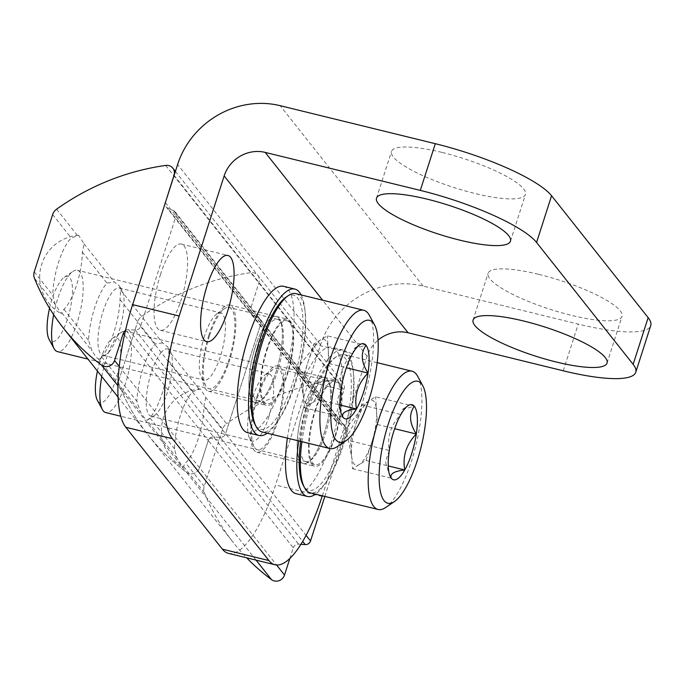 <?xml version="1.0" encoding="UTF-8"?>
<svg xmlns="http://www.w3.org/2000/svg" width="685" height="685" viewBox="0 0 685 685"><rect width="100%" height="100%" fill="white"/><g stroke="black" fill="none" stroke-linecap="round" stroke-linejoin="round"><path stroke-width="0.51" stroke-dasharray="3.42 2.57" d="M228.465 553.369A100.498 30.268 103.8 0 0 275.567 485.014L320.546 344.906A83.75 77.765 141.6 0 1 423.107 286.073L578.243 324.091A100.498 21.834 -162.2 0 0 650.75 325.555M322.301 495.812L367.091 356.311A33.496 31.108 141.6 0 1 378.017 340.171M257.14 396.135A44.388 13.366 103.8 0 0 256.815 452.168A44.388 13.366 103.8 0 0 280.37 412.242A44.388 13.366 103.8 0 0 277.947 365.944A44.388 13.366 103.8 0 0 257.14 396.135M160.564 274.248A44.388 13.366 103.8 0 0 160.239 330.281A44.388 13.366 103.8 0 0 183.785 290.354A44.388 13.366 103.8 0 0 181.371 244.057A44.388 13.366 103.8 0 0 160.564 274.248M208.856 335.196A44.388 13.366 103.8 0 0 208.531 391.221A44.388 13.366 103.8 0 0 232.078 351.294A44.388 13.366 103.8 0 0 229.655 304.996A44.388 13.366 103.8 0 0 208.856 335.196M442.253 152.472A70.349 15.284 17.8 0 1 525.463 194.454A70.349 15.284 17.8 0 1 453.812 187.502A70.349 15.284 17.8 0 1 391.495 151.445A70.349 15.284 17.8 0 1 442.253 152.472M538.838 274.36A70.349 15.284 17.8 0 1 622.04 316.342A70.349 15.284 17.8 0 1 550.389 309.389A70.349 15.284 17.8 0 1 488.08 273.332A70.349 15.284 17.8 0 1 538.838 274.36M303.686 407.541A44.388 13.366 103.8 0 0 303.352 463.574A44.388 13.366 103.8 0 0 326.908 423.638A44.388 13.366 103.8 0 0 324.484 377.349A44.388 13.366 103.8 0 0 303.686 407.541M255.394 346.593A44.388 13.366 103.8 0 0 255.068 402.626A44.388 13.366 103.8 0 0 278.615 362.699A44.388 13.366 103.8 0 0 276.201 316.401A44.388 13.366 103.8 0 0 255.394 346.593M252.388 400.768A44.388 13.366 -76.2 0 1 253.947 351.414A44.388 13.366 -76.2 0 1 276.201 316.401A44.388 13.366 -76.2 0 1 278.615 362.699A44.388 13.366 -76.2 0 1 255.068 402.626A44.388 13.366 -76.2 0 1 252.388 400.768M263.708 403.542A44.388 13.366 -76.2 0 1 265.266 354.188A44.388 13.366 -76.2 0 1 287.52 319.176A44.388 13.366 -76.2 0 1 289.943 365.473A44.388 13.366 -76.2 0 1 266.388 405.4A44.388 13.366 -76.2 0 1 263.708 403.542M283.573 286.304A75.376 22.699 -76.2 0 1 287.683 364.917A75.376 22.699 -76.2 0 1 247.696 432.723M301.143 294.927A75.376 22.699 -76.2 0 1 299.011 367.699A75.376 22.699 -76.2 0 1 267.261 433.211M304.2 407.746L342.979 417.251L341.13 414.057L337.166 400.768L341.027 389.525C338.621 376.039 342.466 364.06 352.569 353.571L354.205 348.485L366.064 345.351L327.284 335.847L313.781 344.067L302.239 380.021L304.2 407.746L317.694 399.526L329.237 363.572L328.261 349.71A33.496 10.087 -76.2 0 1 323.466 381.545A33.496 10.087 -76.2 0 1 310.947 403.636A33.496 10.087 -76.2 0 1 303.703 397.72A33.496 10.087 -76.2 0 1 303.215 393.884A33.496 10.087 -76.2 0 1 308.01 362.048A33.496 10.087 -76.2 0 1 317.052 343.245A33.496 10.087 -76.2 0 1 320.537 339.957A33.496 10.087 -76.2 0 1 328.261 349.71L327.284 335.847M369.421 315.408A71.189 21.44 -76.2 0 1 367.588 384.499A71.189 21.44 -76.2 0 1 337.268 446.611M295.843 293.625A71.189 21.44 -76.2 0 1 299.722 367.871A71.189 21.44 -76.2 0 1 261.953 431.91M286.176 297.05A69.091 20.815 -76.2 0 1 297.17 367.246A69.091 20.815 -76.2 0 1 254.966 424.4M267.107 349.855A42.71 12.869 -76.2 0 1 286.792 320.743A42.71 12.869 -76.2 0 1 289.455 365.353A42.71 12.869 -76.2 0 1 266.465 403.679A42.71 12.869 -76.2 0 1 267.107 349.855M257.988 347.826A41.879 12.613 -76.2 0 1 277.288 319.27A41.879 12.613 -76.2 0 1 277.613 319.338A41.879 12.613 -76.2 0 1 279.9 363.016A41.879 12.613 -76.2 0 1 257.68 400.682A41.879 12.613 -76.2 0 1 257.363 400.588A41.879 12.613 -76.2 0 1 257.988 347.826M53.653 314.68A41.879 12.613 -76.2 0 1 57.72 298.746A41.879 12.613 -76.2 0 1 72.97 271.397A41.879 12.613 -76.2 0 1 77.345 270.267A41.879 12.613 -76.2 0 1 79.631 313.935A41.879 12.613 -76.2 0 1 57.412 351.61M49.551 308.241A33.659 10.138 -76.2 0 1 52.009 299.276A33.659 10.138 -76.2 0 1 64.262 277.288A33.659 10.138 -76.2 0 1 69.622 311.487A33.659 10.138 -76.2 0 1 49.063 339.323M317.694 399.526L339.974 404.981M329.237 363.572L346.353 367.768M313.781 344.067L352.569 353.571M302.239 380.021L341.027 389.525M300.672 461.716A44.388 13.366 -76.2 0 1 302.231 412.353A44.388 13.366 -76.2 0 1 324.484 377.349A44.388 13.366 -76.2 0 1 326.908 423.638A44.388 13.366 -76.2 0 1 303.352 463.574A44.388 13.366 -76.2 0 1 300.672 461.716M312 464.49A44.388 13.366 -76.2 0 1 313.559 415.127A44.388 13.366 -76.2 0 1 335.813 380.124A44.388 13.366 -76.2 0 1 338.227 426.421A44.388 13.366 -76.2 0 1 314.68 466.348A44.388 13.366 -76.2 0 1 312 464.49M287.375 438.143A75.376 22.699 -76.2 0 1 331.857 347.252A75.376 22.699 -76.2 0 1 335.975 425.864A75.376 22.699 -76.2 0 1 295.98 493.671M298.703 440.917A75.376 22.699 -76.2 0 1 343.185 350.026A75.376 22.699 -76.2 0 1 349.975 416.36A75.376 22.699 -76.2 0 1 315.554 494.15M352.484 468.694L391.272 478.19L389.423 474.996L385.45 461.716L389.311 450.465C386.914 436.987 390.758 425 400.853 414.519L402.497 409.425L414.356 406.291L375.568 396.786L362.074 405.015L350.532 440.96L352.484 468.694L365.987 460.466L377.529 424.512L376.553 410.649A33.496 10.087 -76.2 0 1 371.758 442.493A33.496 10.087 -76.2 0 1 359.231 464.576A33.496 10.087 -76.2 0 1 351.996 458.659A33.496 10.087 -76.2 0 1 351.508 454.823A33.496 10.087 -76.2 0 1 356.303 422.987A33.496 10.087 -76.2 0 1 365.345 404.193A33.496 10.087 -76.2 0 1 368.821 400.896A33.496 10.087 -76.2 0 1 376.553 410.649L375.568 396.786M417.713 376.348A71.189 21.44 -76.2 0 1 415.881 445.447A71.189 21.44 -76.2 0 1 385.561 507.559M301.931 441.705A71.189 21.44 -76.2 0 1 310.767 402.985A71.189 21.44 -76.2 0 1 336.686 356.5A71.189 21.44 -76.2 0 1 344.127 354.565A71.189 21.44 -76.2 0 1 348.014 428.81A71.189 21.44 -76.2 0 1 310.245 492.849M300.647 441.388A69.091 20.815 -76.2 0 1 309.312 403.123A69.091 20.815 -76.2 0 1 334.46 357.998A69.091 20.815 -76.2 0 1 345.463 428.185A69.091 20.815 -76.2 0 1 303.258 485.34M315.391 410.803A42.71 12.869 -76.2 0 1 335.076 381.682A42.71 12.869 -76.2 0 1 337.739 426.301A42.71 12.869 -76.2 0 1 314.757 464.627A42.71 12.869 -76.2 0 1 315.391 410.803M306.281 408.765A41.879 12.613 -76.2 0 1 325.58 380.218A41.879 12.613 -76.2 0 1 325.906 380.286A41.879 12.613 -76.2 0 1 328.192 423.955A41.879 12.613 -76.2 0 1 305.972 461.63A41.879 12.613 -76.2 0 1 305.656 461.536A41.879 12.613 -76.2 0 1 306.281 408.765M101.774 376.536A41.879 12.613 -76.2 0 1 106.012 359.693A41.879 12.613 -76.2 0 1 121.254 332.345A41.879 12.613 -76.2 0 1 125.638 331.206A41.879 12.613 -76.2 0 1 127.924 374.883A41.879 12.613 -76.2 0 1 105.704 412.55M97.424 371.047A33.659 10.138 -76.2 0 1 100.301 360.216A33.659 10.138 -76.2 0 1 112.554 338.236A33.659 10.138 -76.2 0 1 117.906 372.426A33.659 10.138 -76.2 0 1 97.347 400.271M365.987 460.466L388.258 465.928M377.529 424.512L394.646 428.707M362.074 405.015L400.853 414.519M350.532 440.96L389.311 450.465M55.245 304.483L52.856 295.329A39.071 11.765 -76.2 0 1 58.585 262.295A39.071 11.765 -76.2 0 1 71.257 238.029L78.621 235.315L84.075 243.851L82.328 251.994A39.071 11.765 -76.2 0 1 63.928 309.303L61.265 313.67L55.245 304.483L34.43 278.221M162.542 342.877L155.247 344.024A41.879 12.613 103.8 0 0 136.846 401.324L140.374 411.925C143.319 416.626 145.443 419.314 146.761 419.982L147.849 419.888L149.921 417.824A41.879 12.613 103.8 0 0 168.322 360.524L168.93 350.943L167.885 346.987L162.542 342.877L141.59 316.436A234.501 217.736 141.6 0 1 250.693 272.699A8.374 7.775 141.6 0 1 257.825 275.43A8.374 7.775 141.6 0 1 259.016 282.528L250.273 309.748A5.026 4.667 -38.4 0 0 250.993 314.013A5.026 4.667 141.6 0 1 250.273 309.748L259.016 282.528A8.374 7.775 -38.4 0 0 257.825 275.43A8.374 7.775 -38.4 0 0 250.693 272.699A234.501 217.736 -38.4 0 0 141.59 316.436A10.052 9.333 -38.4 0 0 137.634 321.796A10.052 9.333 141.6 0 1 141.59 316.436L120.637 289.995L119.592 286.039L114.249 281.937L106.954 283.076A41.879 12.613 103.8 0 0 88.562 340.385L92.081 350.977C95.027 355.686 97.159 358.375 98.469 359.043L99.565 358.949L101.628 356.885A41.879 12.613 103.8 0 0 120.029 299.576L120.637 289.995M256.079 560.133L186.568 472.41A234.501 217.736 141.6 0 1 148.542 435.557A234.501 217.736 141.6 0 1 119.421 385.484A10.052 9.333 141.6 0 1 119.241 379.105L137.634 321.796L119.241 379.105A10.052 9.333 -38.4 0 0 119.421 385.484A234.501 217.736 -38.4 0 0 148.542 435.557A234.501 217.736 -38.4 0 0 186.568 472.41A8.374 7.775 -38.4 0 0 199.532 467.795A8.374 7.775 141.6 0 1 186.568 472.41L117.957 385.809M125.501 330.47A5.026 4.667 141.6 0 1 128.609 329.656L135.236 330.084A5.026 4.667 141.6 0 0 140.553 326.428L175.942 216.22A5.026 4.667 141.6 0 0 173.57 210.68L167.654 208.035A5.026 4.667 141.6 0 1 165.068 203.582M324.827 496.428L345.916 430.745A5.026 4.667 -38.4 0 0 343.545 425.197L337.636 422.551L252.645 315.297A5.026 4.667 141.6 0 1 250.993 314.013A5.026 4.667 -38.4 0 0 252.645 315.297L258.562 317.943A5.026 4.667 141.6 0 1 260.925 323.483L225.545 433.682A5.026 4.667 141.6 0 1 220.219 437.347L213.6 436.919A5.026 4.667 -38.4 0 0 208.274 440.575A5.026 4.667 141.6 0 1 213.6 436.919L220.219 437.347A5.026 4.667 -38.4 0 0 225.545 433.682L260.925 323.483A5.026 4.667 -38.4 0 0 258.562 317.943L252.645 315.297L167.654 208.035M209.43 335.924A41.879 12.613 103.8 0 0 205.765 385.749A41.879 12.613 103.8 0 0 231.342 351.114A41.879 12.613 103.8 0 0 224.68 308.575A41.879 12.613 103.8 0 0 209.43 335.924M289.832 558.523L293.266 547.837L208.274 440.575L199.532 467.795L208.274 440.575L124.507 334.854M108.812 352.133A34.627 10.429 103.8 0 0 121.887 320.871A34.627 10.429 103.8 0 0 122.033 290.508A34.627 10.429 103.8 0 0 119.25 288A34.627 10.429 103.8 0 0 103.024 311.547A34.627 10.429 103.8 0 0 102.767 355.258A34.627 10.429 103.8 0 0 106.389 354.316A34.627 10.429 103.8 0 0 108.812 352.133M204.387 336.386A34.627 10.429 103.8 0 0 201.356 377.589A34.627 10.429 103.8 0 0 204.139 380.089A34.627 10.429 103.8 0 0 222.505 348.948A34.627 10.429 103.8 0 0 220.613 312.839A34.627 10.429 103.8 0 0 216.991 313.773A34.627 10.429 103.8 0 0 204.387 336.386M205.765 397.428L204.019 405.571A39.071 11.765 -76.2 0 1 198.29 438.614A39.071 11.765 -76.2 0 1 185.618 462.88L182.955 467.247L176.935 458.06L174.547 448.906A39.071 11.765 -76.2 0 1 192.947 391.606L200.311 388.892L205.765 397.428L226.581 423.698A10.052 9.333 -38.4 0 0 222.625 429.058L204.224 486.367A10.052 9.333 -38.4 0 0 204.413 492.738A234.501 217.736 -38.4 0 0 233.534 542.82A234.501 217.736 -38.4 0 0 246.686 557.838M337.636 422.551A5.026 4.667 -38.4 0 1 335.265 417.011L344.007 389.791A8.374 7.775 -38.4 0 0 342.817 382.684A8.374 7.775 -38.4 0 0 335.684 379.961A234.501 217.736 -38.4 0 0 226.581 423.698M300.946 544.327L298.583 544.173A5.026 4.667 -38.4 0 0 293.266 547.837M277.04 421.241A41.879 12.613 103.8 0 0 282.999 381.031A41.879 12.613 103.8 0 0 272.964 369.515A41.879 12.613 103.8 0 0 255.128 406.051A41.879 12.613 103.8 0 0 254.058 446.697A41.879 12.613 103.8 0 0 277.04 421.241M161.506 352.064A34.627 10.429 103.8 0 0 147.412 388.712A34.627 10.429 103.8 0 0 151.06 416.197A34.627 10.429 103.8 0 0 154.682 415.264A34.627 10.429 103.8 0 0 167.286 392.651A34.627 10.429 103.8 0 0 170.317 351.448A34.627 10.429 103.8 0 0 167.542 348.939A34.627 10.429 103.8 0 0 161.506 352.064M268.648 417.49A34.627 10.429 103.8 0 0 268.905 373.779A34.627 10.429 103.8 0 0 265.283 374.721A34.627 10.429 103.8 0 0 250.539 404.929A34.627 10.429 103.8 0 0 249.648 438.528A34.627 10.429 103.8 0 0 252.422 441.037A34.627 10.429 103.8 0 0 268.648 417.49M563.241 370.791L578.243 324.091M322.104 496.411L275.567 485.014M320.546 344.906L177.612 164.511M423.107 286.073L280.174 105.678M367.091 356.311L322.618 300.184M34.25 271.842L52.856 295.329M52.651 214.542L71.257 238.029M56.598 209.173L77.414 235.443M165.702 165.436L335.684 379.961M84.075 243.851L114.249 281.937M61.907 312.899L92.081 350.977M98.469 359.043L140.374 411.925M101.628 356.885L136.846 401.324M63.928 309.303L88.562 340.385M82.328 251.994L106.954 283.076M120.029 299.576L155.247 344.024M174.118 175.386L344.007 389.791M165.385 202.614L335.265 417.011M173.57 210.68L343.545 425.197M175.942 216.22L345.916 430.745M140.553 326.428L306.109 535.362M135.236 330.084L302.71 541.441M128.609 329.656L298.583 544.173M119.276 366.501L276.569 565.014M222.625 429.058L204.019 405.571M204.224 486.367L185.618 462.88M204.413 492.738L183.597 466.476M176.935 458.06L146.761 419.982M199.104 389.02L168.93 350.943M192.947 391.606L168.322 360.524M174.547 448.906L149.921 417.824M607.047 363.041L622.04 316.342M473.087 320.032L488.08 273.332M510.471 241.154L525.463 194.454M376.502 198.145L391.495 151.445M208.531 391.221L266.388 405.4M229.655 304.996L287.52 319.176M160.239 330.281L206.776 341.687M181.371 244.057L227.908 255.462M256.815 452.168L314.68 466.348M277.947 365.944L335.813 380.124M354.205 348.485L359.685 344.778M341.121 414.057L342.209 416.069M257.363 400.588L266.465 403.679M277.288 319.27L286.792 320.743M277.613 319.338L77.345 270.267M257.68 400.682L87.954 359.094M64.262 277.288L72.97 271.397M317.052 343.245L297.829 367.408L303.703 397.72M343.185 350.026L331.857 347.252M402.497 409.425L407.969 405.717M389.414 474.996L390.501 477.017M377.152 362.665L344.127 354.565M334.46 357.998L336.686 356.5M305.656 461.536L314.757 464.627M325.58 380.218L335.076 381.682M325.906 380.286L125.638 331.206M305.972 461.63L120.765 416.24M112.554 338.236L121.254 332.345M365.345 404.193L346.113 428.348L351.996 458.659M118.068 397.103L233.534 542.82M175.403 171.404L342.817 382.684M166.001 206.75L335.984 421.275M175.223 211.956L345.206 426.481M122.033 290.508L119.61 286.03M106.389 354.316L99.556 358.94M102.767 355.258L204.139 380.089M119.25 288L220.613 312.839M201.356 377.589L205.765 385.749M216.991 313.773L224.68 308.575M78.621 235.315A41.879 41.879 0 0 0 61.239 313.704M170.317 351.448L167.902 346.97M154.682 415.264L147.849 419.888M151.06 416.197L252.422 441.037M167.542 348.939L268.905 373.779M249.648 438.528L254.058 446.697M265.283 374.721L272.964 369.515M200.311 388.892A41.879 41.879 0 0 0 182.929 467.281"/><path stroke-width="1.03" d="M378.017 340.171A33.496 31.108 141.6 0 1 408.114 332.773L563.241 370.791A100.498 21.834 -162.2 0 0 635.757 372.263L650.75 325.555A100.498 21.834 -162.2 0 0 648.138 317.643L551.562 195.756A100.498 21.834 -162.2 0 0 435.3 143.696L280.174 105.678A83.75 77.765 141.6 0 0 177.612 164.511L132.633 304.619A100.498 30.268 103.8 0 0 125.817 427.277L222.394 549.164A100.498 30.268 103.8 0 0 228.465 553.369L275.01 564.774A100.498 30.268 103.8 0 0 322.104 496.411L322.301 495.812M635.757 372.263A100.498 21.834 -162.2 0 0 633.145 364.351L536.569 242.464A100.498 21.834 -162.2 0 0 420.307 190.396L265.172 152.387A33.496 31.108 141.6 0 0 224.149 175.917L179.17 316.025A100.498 30.268 103.8 0 0 172.363 438.683L125.817 427.277M275.01 564.774A100.498 30.268 103.8 0 1 268.94 560.57L172.363 438.683M427.26 199.172A70.349 15.284 17.8 0 1 510.471 241.154A70.349 15.284 17.8 0 1 438.82 234.201A70.349 15.284 17.8 0 1 376.502 198.145A70.349 15.284 17.8 0 1 427.26 199.172M523.837 321.059A70.349 15.284 17.8 0 1 607.047 363.041A70.349 15.284 17.8 0 1 535.396 356.089A70.349 15.284 17.8 0 1 473.087 320.032A70.349 15.284 17.8 0 1 523.837 321.059M207.101 285.654A44.388 13.366 103.8 0 0 206.776 341.687A44.388 13.366 103.8 0 0 230.331 301.751A44.388 13.366 103.8 0 0 227.908 255.462A44.388 13.366 103.8 0 0 207.101 285.654M267.261 433.211A75.376 22.699 -76.2 0 1 259.016 435.497L247.696 432.723A75.376 22.699 -76.2 0 1 243.141 429.572A75.376 22.699 -76.2 0 1 245.787 345.754A75.376 22.699 -76.2 0 1 283.573 286.304L294.892 289.079A75.376 22.699 -76.2 0 1 301.143 294.927M259.016 435.497A75.376 22.699 -76.2 0 1 254.469 432.346A75.376 22.699 -76.2 0 1 257.106 348.528A75.376 22.699 -76.2 0 1 294.892 289.079M352.569 353.571A38.685 11.654 -76.2 0 1 359.685 344.778A38.685 11.654 -76.2 0 1 366.064 345.351C360.464 352.998 361.115 362.237 368.025 373.077C357.938 383.497 354.094 395.485 356.474 409.022C345.754 410.221 341.258 412.961 342.979 417.251A38.685 11.654 -76.2 0 1 342.209 416.069A38.685 11.654 -76.2 0 1 341.027 389.525A38.685 11.654 -76.2 0 1 352.569 353.571M366.064 345.351A38.685 11.654 -76.2 0 1 368.025 373.077A38.685 11.654 -76.2 0 1 356.474 409.022A38.685 11.654 -76.2 0 1 342.979 417.251M340.034 363.016A62.814 18.923 -76.2 0 1 374.515 324.836A62.814 18.923 -76.2 0 1 372.897 385.801A62.814 18.923 -76.2 0 1 346.139 440.609A62.814 18.923 -76.2 0 1 331.095 423.33A62.814 18.923 -76.2 0 1 340.034 363.016M346.139 440.609L337.268 446.611A71.189 21.44 -76.2 0 1 329.819 448.538A71.189 21.44 -76.2 0 1 330.35 358.675A71.189 21.44 -76.2 0 1 363.709 310.254A71.189 21.44 -76.2 0 1 369.421 315.408L374.515 324.836M329.819 448.538L261.953 431.91A71.189 21.44 -76.2 0 1 256.241 426.755A71.189 21.44 -76.2 0 1 262.475 342.046A71.189 21.44 -76.2 0 1 288.394 295.552A71.189 21.44 -76.2 0 1 295.843 293.625L363.709 310.254M256.241 426.755L254.966 424.4A69.091 20.815 -76.2 0 1 261.019 342.183A69.091 20.815 -76.2 0 1 286.176 297.05L288.394 295.552M87.954 359.094L57.412 351.61A41.879 12.613 -76.2 0 1 54.055 348.579A41.879 12.613 -76.2 0 1 53.653 314.68M54.055 348.579L49.063 339.323A33.659 10.138 -76.2 0 1 49.551 308.241M339.974 404.981L356.474 409.022M346.353 367.768L368.025 373.077M315.554 494.15A75.376 22.699 -76.2 0 1 307.308 496.445L295.98 493.671A75.376 22.699 -76.2 0 1 291.433 490.511A75.376 22.699 -76.2 0 1 287.375 438.143M307.308 496.445A75.376 22.699 -76.2 0 1 302.753 493.286A75.376 22.699 -76.2 0 1 298.703 440.917M400.853 414.519A38.685 11.654 -76.2 0 1 407.969 405.717A38.685 11.654 -76.2 0 1 414.356 406.291C408.748 413.937 409.399 423.184 416.309 434.016C406.231 444.445 402.386 456.424 404.767 469.97C394.046 471.16 389.542 473.9 391.272 478.19A38.685 11.654 -76.2 0 1 390.501 477.017A38.685 11.654 -76.2 0 1 389.311 450.465A38.685 11.654 -76.2 0 1 400.853 414.519M414.356 406.291A38.685 11.654 -76.2 0 1 416.309 434.016A38.685 11.654 -76.2 0 1 404.767 469.97A38.685 11.654 -76.2 0 1 391.272 478.19M388.326 423.964A62.814 18.923 -76.2 0 1 422.799 385.783A62.814 18.923 -76.2 0 1 421.189 446.748A62.814 18.923 -76.2 0 1 394.432 501.548A62.814 18.923 -76.2 0 1 379.379 484.278A62.814 18.923 -76.2 0 1 388.326 423.964M394.432 501.548L385.561 507.559A71.189 21.44 -76.2 0 1 378.111 509.486A71.189 21.44 -76.2 0 1 378.634 419.622A71.189 21.44 -76.2 0 1 412.002 371.201A71.189 21.44 -76.2 0 1 417.713 376.348L422.799 385.783M378.111 509.486L310.245 492.849A71.189 21.44 -76.2 0 1 304.534 487.703A71.189 21.44 -76.2 0 1 301.931 441.705M304.534 487.703L303.258 485.34A69.091 20.815 -76.2 0 1 300.647 441.388M120.765 416.24L105.704 412.55A41.879 12.613 -76.2 0 1 102.339 409.519A41.879 12.613 -76.2 0 1 101.774 376.536M102.339 409.519L97.347 400.271A33.659 10.138 -76.2 0 1 97.424 371.047M388.258 465.928L404.767 469.97M394.646 428.707L416.309 434.016M125.501 330.47A5.026 4.667 141.6 0 0 123.283 333.312L114.541 360.533A8.374 7.775 141.6 0 1 101.585 365.148A234.501 217.736 141.6 0 1 63.551 328.303A234.501 217.736 141.6 0 1 34.43 278.221A10.052 9.333 141.6 0 1 34.25 271.842L52.651 214.542A10.052 9.333 141.6 0 1 56.598 209.173A234.501 217.736 141.6 0 1 165.702 165.436A8.374 7.775 141.6 0 1 172.834 168.167A8.374 7.775 141.6 0 1 174.024 175.266L165.385 202.614M165.068 203.582A5.026 4.667 141.6 0 1 165.29 202.495M246.686 557.838A234.501 217.736 -38.4 0 0 271.56 579.673A8.374 7.775 -38.4 0 0 284.523 575.058L289.832 558.523M300.946 544.327L305.21 544.601A5.026 4.667 -38.4 0 0 310.536 540.944L324.827 496.428M536.569 242.464L551.562 195.756M633.145 364.351L648.138 317.643M420.307 190.396L435.3 143.696M179.17 316.025L132.633 304.619M268.94 560.57L222.394 549.164M408.114 332.773L265.172 152.387M322.618 300.184L224.149 175.917M101.585 365.148L117.957 385.809M123.283 333.312L124.507 334.854M114.541 360.533L119.276 366.501M271.56 579.673L256.079 560.133M284.523 575.058L276.569 565.014M305.21 544.601L302.71 541.441M310.536 540.944L306.109 535.362M412.002 371.201L377.152 362.665M63.551 328.303L118.068 397.103M172.834 168.167L175.403 171.404"/></g></svg>
